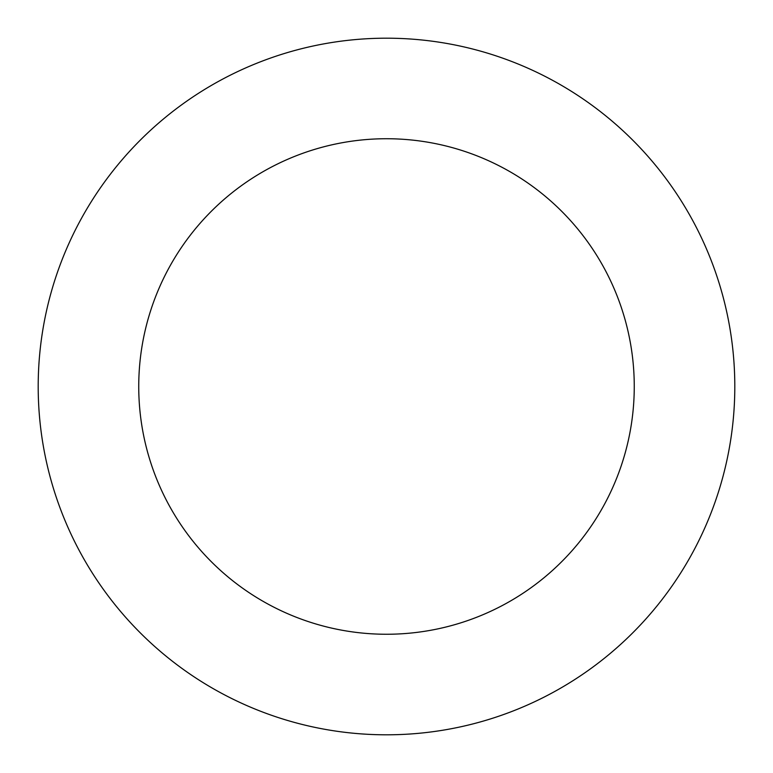 <?xml version="1.0" encoding="UTF-8"?>
<svg xmlns="http://www.w3.org/2000/svg" width="773" height="773" viewBox="0 0 773 773"><rect width="100%" height="100%" fill="white"/><g stroke="black" fill="none" stroke-linecap="round" stroke-linejoin="round"><path stroke-width="1.16" d="M657.388 605.452A348.314 348.314 0 0 0 440.668 42.428A348.314 348.314 0 0 0 61.444 511.629A348.314 348.314 0 0 0 657.388 605.452M579.19 542.24A247.766 247.766 0 0 0 425.034 141.749A247.766 247.766 0 0 0 155.276 475.501A247.766 247.766 0 0 0 579.19 542.24"/></g></svg>
